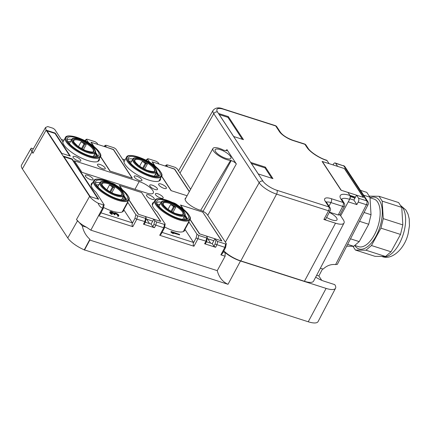 <?xml version="1.0" encoding="UTF-8"?>
<svg xmlns="http://www.w3.org/2000/svg" width="431" height="431" viewBox="0 0 431 431"><rect width="100%" height="100%" fill="white"/><g stroke="black" fill="none" stroke-linecap="round" stroke-linejoin="round"><path stroke-width="0.65" d="M97.368 156.507A17.666 5.662 28.7 0 0 95.294 152.736M96.646 156.679A17.078 5.474 28.7 0 0 94.944 153.377M70.544 141.53A16.049 5.145 28.7 0 0 68.093 141.858M71.708 139.407A17.962 5.759 28.7 0 0 67.15 139.639M97.724 156.378A17.962 5.759 28.7 0 0 95.461 152.412M95.343 156.782A16.049 5.145 28.7 0 0 94.303 154.54M93.435 146.766A17.962 5.759 28.7 0 0 77.655 138.109A17.962 5.759 28.7 0 0 67.349 138.157A17.962 5.759 28.7 0 0 72.78 146.804A17.962 5.759 28.7 0 0 88.554 155.462A17.962 5.759 28.7 0 0 98.861 155.408A17.962 5.759 28.7 0 0 93.435 146.766M83.436 149.6L86.254 144.46L84.04 143.884L81.475 148.566M86.254 144.46A11.19 3.588 -151.3 0 0 81.06 141.864A4.121 1.32 -151.3 0 1 84.04 143.884M81.06 141.864L78.453 146.632M158.516 176.085A17.666 5.662 28.7 0 0 156.437 172.308M157.789 176.257A17.078 5.474 28.7 0 0 156.087 172.95M131.687 161.108A16.049 5.145 28.7 0 0 129.241 161.436M132.856 158.985A17.962 5.759 28.7 0 0 128.298 159.217M158.872 175.956A17.962 5.759 28.7 0 0 156.609 171.991M156.491 176.36A16.049 5.145 28.7 0 0 155.451 174.113M154.578 166.344A17.962 5.759 28.7 0 0 138.804 157.687A17.962 5.759 28.7 0 0 128.497 157.735A17.962 5.759 28.7 0 0 133.928 166.377A17.962 5.759 28.7 0 0 149.702 175.04A17.962 5.759 28.7 0 0 160.009 174.986A17.962 5.759 28.7 0 0 154.578 166.344M144.584 169.178L147.397 164.039L145.182 163.462L142.623 168.144M147.397 164.039A11.19 3.588 -151.3 0 0 142.208 161.442A4.121 1.32 -151.3 0 1 145.182 163.462M142.208 161.442L139.596 166.21M360.456 190.34L366.786 192.366L369.965 197.204L371.026 214.719L368.72 224.255L359.222 241.602L353.738 246.3L346.696 246.193M363.629 195.173L369.965 197.204M347.645 244.35L353.738 246.3M364.055 212.488L371.026 214.719M359.513 221.308L368.72 224.255M350.5 238.812L359.222 241.602M354.729 245.449L358.603 246.694A25.03 12.246 -72.2 0 0 378.747 223.624A25.03 12.246 -72.2 0 0 373.866 199.014L370.003 197.781M370.04 197.791A27.072 13.242 107.8 0 1 380.745 223.996A27.072 13.242 107.8 0 1 354.778 245.465M380.95 228.166L400.518 234.432L391.019 251.779L371.452 245.519L380.95 228.166L383.256 218.636L382.195 201.121L379.016 196.283L369.259 196.132M371.452 245.519L365.962 250.217L355.408 250.05L352.935 246.29M391.019 251.779L385.529 256.483L365.962 250.217M385.529 256.483L374.975 256.316L355.408 250.05M400.518 234.432L402.823 224.901L401.762 207.386L398.583 202.548L379.016 196.283M402.823 224.901L383.256 218.636M401.762 207.386L382.195 201.121M125.75 199.693A17.666 5.662 28.7 0 0 123.67 195.916M125.022 199.865A17.078 5.474 28.7 0 0 123.32 196.558M98.92 184.716A16.049 5.145 28.7 0 0 96.474 185.044M100.089 182.593A17.962 5.759 28.7 0 0 95.531 182.825M126.105 199.564A17.962 5.759 28.7 0 0 123.837 195.599M123.724 199.968A16.049 5.145 28.7 0 0 122.684 197.721M121.811 189.952A17.962 5.759 28.7 0 0 106.037 181.295A17.962 5.759 28.7 0 0 95.73 181.343A17.962 5.759 28.7 0 0 101.161 189.985A17.962 5.759 28.7 0 0 116.936 198.648A17.962 5.759 28.7 0 0 127.242 198.594A17.962 5.759 28.7 0 0 121.811 189.952M111.818 192.786L114.63 187.647L112.416 187.07L109.851 191.752M114.63 187.647A11.19 3.588 -151.3 0 0 109.436 185.05A4.121 1.32 -151.3 0 1 112.416 187.07M109.436 185.05L106.829 189.818M186.892 219.271A17.666 5.662 28.7 0 0 184.818 215.495M186.17 219.444A17.078 5.474 28.7 0 0 184.468 216.136M160.068 204.294A16.049 5.145 28.7 0 0 157.617 204.623M161.237 202.171A17.962 5.759 28.7 0 0 156.674 202.403M187.248 219.142A17.962 5.759 28.7 0 0 184.985 215.177M184.872 219.546A16.049 5.145 28.7 0 0 183.832 217.299M182.959 209.531A17.962 5.759 28.7 0 0 167.185 200.873A17.962 5.759 28.7 0 0 156.879 200.921A17.962 5.759 28.7 0 0 162.304 209.563A17.962 5.759 28.7 0 0 178.084 218.226A17.962 5.759 28.7 0 0 188.39 218.172A17.962 5.759 28.7 0 0 182.959 209.531M172.96 212.364L175.778 207.225L173.564 206.648L170.999 211.33M175.778 207.225A11.19 3.588 -151.3 0 0 170.584 204.628A4.121 1.32 -151.3 0 1 173.564 206.648M170.584 204.628L167.977 209.396M100.509 156.48L110.126 171.112L132.139 178.159L113.218 149.374L91.205 142.322L93.92 146.459M189.301 191.682L174.366 168.947L152.353 161.9L155.068 166.037M161.582 176.236L171.026 190.615L187.076 195.749L171.269 190.691L161.652 176.058M152.719 221.151L146.163 219.05M128.885 199.666L138.502 214.299L160.515 221.345L141.594 192.555L119.586 185.508L122.302 189.645M213.862 240.73L207.306 238.629M190.033 219.239L199.65 233.877L221.663 240.924L202.742 212.133L180.729 205.086L183.45 209.224M355.483 197.134L349.907 195.351M363.279 197.333L344.364 168.543L322.35 161.496L341.266 190.286L363.279 197.333M368.079 204.677A2.947 2.947 0 0 0 367.923 201.708A2.947 2.387 -33.3 0 0 366.803 200.878C367.293 201.88 367.169 203.163 366.431 204.725A2.947 0.927 -152.7 0 0 368.079 204.677L337.322 264.386L335.609 264.564C330.992 264.084 326.838 265.593 323.148 269.089L320.368 268.195M335.609 264.564L366.431 204.725L358.199 202.085L356.852 204.601L348.291 201.859L349.638 199.343A2.947 1.438 -72.2 0 0 350.004 195.502L347.995 192.436L341.023 190.206L322.102 161.415L329.074 163.645L327.059 160.585A2.947 1.438 -72.2 0 0 326.617 160.224A2.947 1.438 -72.2 0 0 326.542 160.203M358.199 202.085A2.947 1.438 -72.2 0 0 358.565 198.244L366.803 200.878L343.857 165.962L335.178 162.966A2.947 1.438 -72.2 0 0 333.357 164.286L333.012 164.906M358.565 198.244L356.556 195.178L363.527 197.409L344.606 168.618L337.635 166.388L335.62 163.322A2.947 1.438 -72.2 0 0 335.178 162.966M356.556 195.178L353.873 200.07L349.891 198.799M356.852 204.601L353.873 200.07M339.698 214.315L343.291 219.783A15.284 4.897 -151.3 0 1 344.019 223.037L313.601 281.109A16.491 5.285 -151.3 0 1 304.421 281.276L240.827 260.917A16.491 5.285 -151.3 0 1 223.818 250.858M354.578 198.788L353.991 196.66M228.333 116.612L243.467 139.649L233.683 136.514L218.549 113.482L228.333 116.612L227.929 117.351L242.346 139.288M265.388 167.126L250.713 162.428L258.277 173.941L272.952 178.639L265.388 167.126L264.984 167.858L251.429 163.521M344.019 223.037A15.284 4.897 -151.3 0 1 335.512 223.193L304.421 281.276M240.827 260.917L276.573 194.139L328.546 210.781A2.947 0.9 28.2 0 0 330.173 210.77L325.534 219.438L323.891 219.471L335.512 223.193M200.684 210.317L230.585 160.386L231.242 160.596C233.559 161.436 235.251 162.552 236.333 163.931L226.895 149.568L226.146 150.85M230.585 160.386A11.486 3.68 -151.3 0 1 213.485 150.947A11.486 3.68 -151.3 0 1 212.952 148.485A11.486 3.68 -151.3 0 1 223.985 150.338L227.094 150.521L226.895 149.568M350.301 196.552L354.573 197.921M350.139 195.76L353.959 196.983M219.266 114.576L227.929 117.351M271.832 178.283L264.984 167.858M329.429 212.165L338.2 214.972L339.838 214.94L344.396 206.293A2.947 2.947 0 0 0 344.25 203.303L341.616 198.993M326.617 217.407A8.981 2.877 28.7 0 0 337.004 219.848A8.981 2.877 28.7 0 0 336.584 217.919A8.981 2.877 28.7 0 0 329.306 212.386M215.565 151.61A8.981 2.877 -151.3 0 1 215.15 149.686A8.981 2.877 -151.3 0 1 222.245 150.408A8.981 2.877 -151.3 0 1 230.488 156.388A8.981 2.877 -151.3 0 1 230.903 158.312A8.981 2.877 -151.3 0 1 223.808 157.59A8.981 2.877 -151.3 0 1 215.565 151.61M240.493 260.997L228.021 284.304C222.568 281.815 218.975 277.262 217.246 270.646L225.122 256.219L225.111 252.571L226.512 253.676A16.976 5.441 -151.3 0 0 240.493 260.997L326.1 288.404A16.976 5.441 28.7 0 0 335.55 288.231A16.976 5.441 28.7 0 0 334.747 284.622L324.317 281.281A13.253 4.251 -151.3 0 1 315.675 277.144M326.1 288.404L308.24 321.774A17.666 5.662 28.7 0 0 318.078 321.591L335.55 288.231M322.577 268.901L318.854 275.959L316.666 275.258M321.72 280.317L318.854 275.959M225.111 252.571L223.226 251.968M202.899 212.375L221.906 241.004L214.934 238.774L212.257 243.666L206.46 241.807M162.078 232.39L193.557 242.47L193.449 242.922L196.089 237.993L197.974 238.747L198.745 235.439L206.691 237.982L207.365 237.535L206.374 236.032L199.408 233.801L189.958 219.422M210.646 243.149L207.769 238.779M202.99 212.214L180.487 205.011L183.046 208.906M164.674 227.018A20.613 6.61 28.7 0 0 173.224 230.633A20.613 6.61 28.7 0 0 184.683 230.456A20.613 6.61 28.7 0 0 184.958 229.389L188.977 222.046A20.613 6.61 28.7 0 0 188.918 221.34M153.921 202.177A20.613 6.61 28.7 0 0 152.542 203.319A20.613 6.61 28.7 0 0 157.18 211.869L165.175 224.028L164.502 224.476L156.555 221.927L154.777 220.699L153.792 219.196L151.109 224.088L145.312 222.229M141.756 192.797L160.758 221.426L153.792 219.196M100.929 212.812L132.414 222.892L132.301 223.344L134.941 218.415L136.826 219.174L137.597 215.861L145.549 218.404L146.217 217.957L145.231 216.454L138.259 214.223L128.815 199.849M149.498 223.57L146.626 219.201M141.842 192.635L119.339 185.432L121.903 189.328M103.526 207.44A20.613 6.61 28.7 0 0 112.082 211.055A20.613 6.61 28.7 0 0 123.541 210.878A20.613 6.61 28.7 0 0 123.816 209.811L127.835 202.468A20.613 6.61 28.7 0 0 127.775 201.762M99.394 158.576A20.613 6.61 -151.3 0 1 99.178 160.354A20.613 6.61 -151.3 0 1 87.719 160.531A20.613 6.61 -151.3 0 1 62.743 141.621L54.753 129.462L52.975 128.233L47.744 126.558L45.541 127.479L32.39 150.484A12.892 4.132 28.7 0 0 32.977 153.269L32.029 151.831C31.027 150.29 30.752 149.061 31.204 148.156L21.55 165.046A17.666 5.662 28.7 0 0 22.358 168.86L67.764 237.96A17.666 5.662 28.7 0 0 84.266 249.845L308.24 321.774M88.587 142.753L86.55 139.644L87.218 139.197L95.17 141.74L96.943 142.973L97.934 144.477L90.963 142.246L93.522 146.141M113.375 149.611L106.495 147.219L105.503 145.71L106.177 145.263L114.123 147.811L115.896 149.04L123.891 161.199A20.613 6.61 -151.3 0 0 148.867 180.11A20.613 6.61 -151.3 0 0 160.327 179.932A20.613 6.61 -151.3 0 0 160.542 178.154M100.434 156.663L109.878 171.037L132.382 178.24L113.461 149.449M149.735 162.325L147.693 159.222L148.366 158.775L156.313 161.318L158.091 162.552L159.077 164.055L152.105 161.824L154.67 165.72M174.523 169.189L167.637 166.797L166.652 165.288L167.32 164.841L175.272 167.39L177.044 168.618L190.621 189.279M174.609 169.027L189.392 191.52M185.896 197.904A11.777 3.777 28.7 0 0 185.238 198.497A11.777 3.777 28.7 0 0 188.907 204.256A11.777 3.777 28.7 0 0 199.354 209.913A11.777 3.777 28.7 0 0 200.151 210.156A5.889 1.886 -151.3 0 1 207.338 214.719L226.318 243.607L225.65 244.054L217.698 241.505L215.926 240.277L214.934 238.774M152.763 190.448A11.777 3.777 28.7 0 0 139.197 181.559L74.38 160.806L81.949 172.325L146.766 193.077A11.777 3.777 -151.3 0 0 153.312 192.975A11.777 3.777 -151.3 0 0 152.763 190.448M116.753 185.804A4.418 1.417 28.7 0 0 112.249 183.159A4.418 1.417 28.7 0 0 111.457 182.949M87.789 175.331A4.418 1.417 28.7 0 0 85.333 175.369A4.418 1.417 28.7 0 0 86.712 177.529A4.418 1.417 28.7 0 0 90.623 179.646A4.418 1.417 28.7 0 0 93.08 179.608A4.418 1.417 28.7 0 0 91.706 177.448A4.418 1.417 28.7 0 0 87.789 175.331M177.901 205.382A4.418 1.417 28.7 0 0 173.391 202.737A4.418 1.417 28.7 0 0 172.605 202.527M148.932 194.904A4.418 1.417 28.7 0 0 146.481 194.947A4.418 1.417 28.7 0 0 147.855 197.102A4.418 1.417 28.7 0 0 151.771 199.224A4.418 1.417 28.7 0 0 154.228 199.187A4.418 1.417 28.7 0 0 152.849 197.026A4.418 1.417 28.7 0 0 148.932 194.904M102.788 168.763A4.418 1.417 -151.3 0 1 98.871 166.646A4.418 1.417 -151.3 0 1 97.492 164.486A4.418 1.417 -151.3 0 1 99.949 164.448A4.418 1.417 -151.3 0 1 103.866 166.565A4.418 1.417 -151.3 0 1 105.245 168.726A4.418 1.417 -151.3 0 1 102.788 168.763M78.329 160.935A4.418 1.417 -151.3 0 1 74.412 158.813A4.418 1.417 -151.3 0 1 73.033 156.652A4.418 1.417 -151.3 0 1 75.49 156.615A4.418 1.417 -151.3 0 1 79.406 158.737A4.418 1.417 -151.3 0 1 80.786 160.898A4.418 1.417 -151.3 0 1 78.329 160.935M163.931 188.342A4.418 1.417 -151.3 0 1 160.02 186.219A4.418 1.417 -151.3 0 1 158.64 184.064A4.418 1.417 -151.3 0 1 161.097 184.021A4.418 1.417 -151.3 0 1 165.014 186.144A4.418 1.417 -151.3 0 1 166.388 188.304A4.418 1.417 -151.3 0 1 163.931 188.342M139.477 180.514A4.418 1.417 -151.3 0 1 135.56 178.391A4.418 1.417 -151.3 0 1 134.181 176.231A4.418 1.417 -151.3 0 1 136.638 176.193A4.418 1.417 -151.3 0 1 140.554 178.315A4.418 1.417 -151.3 0 1 141.928 180.47A4.418 1.417 -151.3 0 1 139.477 180.514M155.015 189.462A4.418 1.417 -151.3 0 1 151.098 187.345A4.418 1.417 -151.3 0 1 149.724 185.185A4.418 1.417 -151.3 0 1 152.175 185.147A4.418 1.417 -151.3 0 1 156.092 187.264A4.418 1.417 -151.3 0 1 157.471 189.424A4.418 1.417 -151.3 0 1 155.015 189.462M157.854 193.783A4.418 1.417 28.7 0 0 155.397 193.821A4.418 1.417 28.7 0 0 156.776 195.981A4.418 1.417 28.7 0 0 160.693 198.104A4.418 1.417 28.7 0 0 163.144 198.066A4.418 1.417 28.7 0 0 161.77 195.906A4.418 1.417 28.7 0 0 157.854 193.783M193.557 242.47L184.958 229.389M132.414 222.892L123.816 209.811M63.917 140.296L61.326 139.466M125.06 159.874L122.469 159.044M127.835 202.468L135.824 214.627L137.597 215.861M132.301 223.344C131.875 224.67 132.042 225.774 132.818 226.663L98.575 215.699L102.583 208.211C100.498 207.338 99.011 205.673 98.123 203.222C94.071 200.965 91.237 198.686 89.621 196.374L46.106 130.157L45.541 127.479M188.977 222.046L196.967 234.205L198.745 235.439M193.449 242.922C193.018 244.242 193.19 245.352 193.961 246.241L159.723 235.278L163.732 227.783L153.899 224.481L154.777 220.699M225.607 247.513L222.261 253.767L220.866 254.856L224.88 247.362L215.042 244.059L215.926 240.277M225.122 256.219L220.866 254.856M225.607 247.518L226.318 243.607M225.44 247.389L224.88 247.362L225.65 244.054M165.175 224.028L164.459 227.945L161.113 234.189L159.723 235.278M164.292 227.81L163.732 227.783L164.502 224.476M92.778 182.599A20.613 6.61 -151.3 0 0 91.394 183.741A20.613 6.61 -151.3 0 0 96.038 192.291L104.14 204.811L103.316 208.362L99.97 214.616L98.575 215.699L90.833 230.17L86.631 227.282L82.289 225.892L76.492 219.487A12.892 4.132 -151.3 0 0 86.631 227.282M103.144 208.232L102.583 208.211L103.354 204.897L104.027 204.45M147.644 158.753L147.693 159.222L146.298 160.38M84.778 140.608L86.491 139.186L86.55 139.644L85.149 140.802M166.598 164.825L166.652 165.288L165.617 166.145M105.455 145.247L105.503 145.71L104.469 146.572M205.35 243.44L204.601 243.768L215.608 247.292L213.911 246.182L212.257 243.666M206.481 241.317L197.974 238.747L193.961 246.241M207.365 237.535L206.654 241.446M144.202 223.861L143.453 224.19L154.46 227.713L152.763 226.604L151.109 224.088M145.339 221.739L136.826 219.174L132.818 226.663M146.217 217.957L145.506 221.868M98.123 203.222L103.354 204.897M55.184 133.066L70.323 156.097L61.762 153.355L46.623 130.324L55.184 133.066L54.985 133.432L69.763 155.92M72.214 158.974L98.699 199.284L90.138 196.541L63.653 156.232L72.214 158.974L72.015 159.341L98.139 199.1M217.246 270.646L90.833 230.17M31.204 148.156L33.332 148.835M228.021 284.304L89.831 240.056L89.907 239.291C85.958 235.789 83.42 231.318 82.289 225.892M89.831 240.056L84.444 250.12M89.907 239.291L84.266 249.845M64.014 156.782L72.015 159.341M46.984 130.868L54.985 133.432M173.143 233.009L171.269 231.533L179.662 234.437L172.244 232.131L173.596 233.128L173.143 233.009L173.138 233.381M179.285 234.75L173.591 233.139M171.258 231.77L170.988 232.261L172.874 233.5M170.988 232.261L171.064 231.539M114.113 213.62A2.026 0.646 -151.3 0 0 112.254 212.267A2.026 0.646 -151.3 0 0 110.654 212.106A2.026 0.646 -151.3 0 0 112.082 213.631L112.346 213.905L111.958 213.83A2.758 0.884 -151.3 0 1 110.007 211.756A2.758 0.884 -151.3 0 1 113.973 213.043A2.758 0.884 -151.3 0 1 113.983 213.027A2.758 0.884 -151.3 0 1 116.828 213.577A2.758 0.884 -151.3 0 1 118.827 215.678A2.758 0.884 -151.3 0 1 118.374 215.883L117.852 215.478A2.026 0.646 -151.3 0 0 118.18 215.322A2.026 0.646 -151.3 0 0 116.715 213.781A2.026 0.646 -151.3 0 0 114.63 213.377A2.026 0.646 -151.3 0 0 114.721 213.814L115.034 214.342L114.113 213.62L113.843 214.105L114.748 214.751M110.692 212.445A2.026 0.646 -151.3 0 1 112.383 212.952A2.026 0.646 -151.3 0 1 113.843 214.105M112.346 213.905L112.076 214.396L111.688 214.32A2.758 0.884 -151.3 0 1 109.738 212.241L110.007 211.756M118.827 215.678L118.557 216.168A2.758 0.884 -151.3 0 1 118.11 216.373L117.523 215.996L117.798 215.57M114.668 213.717A2.026 0.646 -151.3 0 1 116.445 214.272A2.026 0.646 -151.3 0 1 117.873 215.473M94.238 146.766A19.363 6.206 28.7 0 0 69.941 136.007A19.363 6.206 28.7 0 0 71.977 146.804A19.363 6.206 28.7 0 0 96.275 157.557A19.363 6.206 28.7 0 0 94.238 146.766M65.34 137.694A19.95 6.395 28.7 0 0 71.368 147.294A19.95 6.395 28.7 0 0 88.894 156.911A19.95 6.395 28.7 0 0 100.337 156.852C101.953 155.381 99.954 152.03 94.346 146.799C84.374 138.216 66.449 132.92 65.34 137.694L62.802 142.332M82.229 148.981L84.805 144.283M71.627 139.547C73.141 134.978 90.936 142.823 94.761 149.174C95.757 151.254 95.968 152.38 95.391 152.552A13.544 4.342 -151.3 0 1 84.686 151.464A13.544 4.342 -151.3 0 1 72.257 142.445A13.544 4.342 -151.3 0 1 71.627 139.547L69.407 143.598M73.017 142.117A12.957 4.154 -151.3 0 1 79.616 139.229A12.957 4.154 -151.3 0 1 94.54 149.007A12.957 4.154 -151.3 0 1 87.94 151.895A12.957 4.154 -151.3 0 1 73.017 142.117M73.696 140.678A11.19 3.588 -151.3 0 1 82.536 141.578A11.19 3.588 -151.3 0 1 92.805 149.024A11.19 3.588 -151.3 0 1 93.322 151.421C93.511 152.434 90.973 152.165 85.71 150.613L81.847 148.77L77.693 146.066L74.218 142.596C73.566 141.26 73.394 140.619 73.696 140.678M73.992 142.429A11.777 3.777 -151.3 0 1 79.994 139.8A11.777 3.777 -151.3 0 1 93.559 148.695A11.777 3.777 -151.3 0 1 87.563 151.319A11.777 3.777 -151.3 0 1 73.992 142.429M155.386 166.344A19.363 6.206 28.7 0 0 131.083 155.586A19.363 6.206 28.7 0 0 133.125 166.382A19.363 6.206 28.7 0 0 157.423 177.136A19.363 6.206 28.7 0 0 155.386 166.344M126.488 157.272A19.95 6.395 28.7 0 0 132.516 166.872A19.95 6.395 28.7 0 0 150.036 176.489A19.95 6.395 28.7 0 0 161.485 176.43C163.101 174.959 161.102 171.608 155.489 166.377C145.522 157.794 127.592 152.499 126.488 157.272L123.945 161.911M143.378 168.559L145.953 163.861M132.775 159.125C134.289 154.557 152.078 162.401 155.909 168.747C156.906 170.832 157.116 171.958 156.539 172.131A13.544 4.342 -151.3 0 1 145.829 171.042A13.544 4.342 -151.3 0 1 133.405 162.024A13.544 4.342 -151.3 0 1 132.775 159.125L130.555 163.177M134.16 161.695A12.957 4.154 -151.3 0 1 140.759 158.802A12.957 4.154 -151.3 0 1 155.683 168.586A12.957 4.154 -151.3 0 1 149.088 171.473A12.957 4.154 -151.3 0 1 134.16 161.695M134.838 160.251A11.19 3.588 -151.3 0 1 143.685 161.156A11.19 3.588 -151.3 0 1 153.948 168.602A11.19 3.588 -151.3 0 1 154.47 170.999C154.659 172.012 152.121 171.737 146.858 170.191L142.995 168.349L138.841 165.644L135.366 162.169C134.714 160.838 134.542 160.197 134.838 160.251M135.14 162.008A11.777 3.777 -151.3 0 1 141.142 159.378A11.777 3.777 -151.3 0 1 154.707 168.273A11.777 3.777 -151.3 0 1 148.706 170.897A11.777 3.777 -151.3 0 1 135.14 162.008M400.404 205.318L405.948 210.086L408.071 214.223L409.224 218.894L409.45 225.704L408.211 233.349C404.984 248.385 392.032 260.593 382.141 256.547A27.239 13.329 -72.2 0 0 404.068 231.442A27.239 13.329 -72.2 0 0 400.577 205.576M122.614 189.952A19.363 6.206 28.7 0 0 98.316 179.194A19.363 6.206 28.7 0 0 100.353 189.99A19.363 6.206 28.7 0 0 124.656 200.744A19.363 6.206 28.7 0 0 122.614 189.952M93.721 180.88A19.95 6.395 28.7 0 0 99.75 190.48A19.95 6.395 28.7 0 0 117.27 200.097A19.95 6.395 28.7 0 0 128.718 200.038C130.334 198.567 128.336 195.216 122.722 189.985C112.755 181.403 94.825 176.107 93.721 180.88L91.178 185.519M110.611 192.167L113.181 187.469M100.008 182.733C101.517 178.165 119.312 186.009 123.142 192.355C124.139 194.44 124.349 195.566 123.767 195.739A13.544 4.342 -151.3 0 1 113.062 194.65A13.544 4.342 -151.3 0 1 100.638 185.632A13.544 4.342 -151.3 0 1 100.008 182.733L97.789 186.785M101.393 185.303A12.957 4.154 -151.3 0 1 107.992 182.41A12.957 4.154 -151.3 0 1 122.916 192.194A12.957 4.154 -151.3 0 1 116.316 195.081A12.957 4.154 -151.3 0 1 101.393 185.303M102.072 183.865A11.19 3.588 -151.3 0 1 110.918 184.764A11.19 3.588 -151.3 0 1 121.181 192.21A11.19 3.588 -151.3 0 1 121.704 194.607C121.892 195.62 119.355 195.345 114.091 193.799L110.223 191.957L106.069 189.252L102.594 185.777C101.948 184.446 101.77 183.805 102.072 183.865M102.373 185.616A11.777 3.777 -151.3 0 1 108.37 182.986A11.777 3.777 -151.3 0 1 121.941 191.881A11.777 3.777 -151.3 0 1 115.939 194.505A11.777 3.777 -151.3 0 1 102.373 185.616M183.762 209.531A19.363 6.206 28.7 0 0 159.465 198.772A19.363 6.206 28.7 0 0 161.501 209.568A19.363 6.206 28.7 0 0 185.799 220.322A19.363 6.206 28.7 0 0 183.762 209.531M154.864 200.458A19.95 6.395 28.7 0 0 160.892 210.059A19.95 6.395 28.7 0 0 178.418 219.675A19.95 6.395 28.7 0 0 189.866 219.616C191.483 218.145 189.484 214.794 183.87 209.563C173.903 200.981 155.974 195.685 154.864 200.458L152.326 205.097M171.754 211.745L174.329 207.047M161.151 202.306C162.665 197.743 180.46 205.587 184.29 211.933C185.282 214.018 185.492 215.144 184.915 215.317A13.544 4.342 -151.3 0 1 174.21 214.229A13.544 4.342 -151.3 0 1 161.781 205.21A13.544 4.342 -151.3 0 1 161.151 202.306L158.937 206.357M162.541 204.876A12.957 4.154 -151.3 0 1 169.141 201.988A12.957 4.154 -151.3 0 1 184.064 211.772A12.957 4.154 -151.3 0 1 177.464 214.66A12.957 4.154 -151.3 0 1 162.541 204.876M163.22 203.437A11.19 3.588 -151.3 0 1 172.061 204.342A11.19 3.588 -151.3 0 1 182.329 211.788A11.19 3.588 -151.3 0 1 182.852 214.185C183.035 215.198 180.497 214.924 175.234 213.377L171.371 211.535L167.217 208.83L163.742 205.355C163.09 204.025 162.918 203.384 163.22 203.437M163.516 205.194A11.777 3.777 -151.3 0 1 169.518 202.565A11.777 3.777 -151.3 0 1 183.083 211.454A11.777 3.777 -151.3 0 1 177.087 214.083A11.777 3.777 -151.3 0 1 163.516 205.194M335.62 163.322L343.857 165.962A2.947 2.387 -33.3 0 1 344.978 166.792A2.947 2.947 0 0 0 343.405 165.601M349.638 199.343L340.662 215.78M350.004 195.502L349.859 195.453A17.288 5.544 28.7 0 0 341.05 199.305A2.947 2.387 -33.3 0 1 342.171 200.135M341.67 199.187A14.347 4.601 -151.3 0 1 349.487 199.294A2.947 1.438 -72.2 0 0 349.859 195.453M327.059 160.585L326.913 160.537A2.947 1.438 -72.2 0 0 326.472 160.176C319.5 158.118 310.191 151.852 308.117 148.312L306.037 145.15A2.947 2.947 0 0 0 304.475 143.959L292.665 140.177A2.947 1.438 -72.2 0 1 293.107 140.538L304.916 144.32A2.947 2.387 -33.3 0 1 306.037 145.15M304.475 143.959A2.947 1.438 -72.2 0 1 304.916 144.32L306.996 147.483A17.288 5.544 28.7 0 0 326.913 160.537M275.258 125.593A2.947 1.438 107.8 0 1 275.7 125.954A2.947 2.387 146.7 0 1 276.821 126.779A2.947 2.947 0 0 0 275.258 125.593L223.285 108.951A2.947 1.438 107.8 0 1 223.727 109.312L275.7 125.954L279.369 131.536A11.928 3.825 28.7 0 0 293.107 140.538M223.727 109.312A12.16 3.895 28.7 0 0 217.531 112.022L262.937 181.117A12.16 3.895 28.7 0 0 276.939 190.292L328.918 206.934A2.947 1.438 107.8 0 1 328.546 210.781L323.891 219.471M325.249 201.352L328.918 206.934A2.947 2.387 146.7 0 1 330.038 207.764L326.369 202.182A2.947 2.387 146.7 0 0 325.249 201.352A11.928 3.825 28.7 0 1 331.32 198.691L343.13 202.473L341.05 199.305M276.939 190.292A2.947 1.438 -72.2 0 1 276.573 194.139A15.101 4.843 -151.3 0 1 259.176 182.739L225.397 242.2M262.937 181.117A2.947 2.387 -33.3 0 0 259.176 182.739L213.771 113.644L179.991 173.1M236.333 163.931L207.758 215.36M231.242 160.596L203.055 211.335M217.531 112.022A2.947 2.387 -33.3 0 0 213.771 113.644A15.101 4.843 -151.3 0 1 213.081 110.379L178.509 170.854M306.996 147.483A2.947 2.387 -33.3 0 1 308.117 148.312M279.369 131.536A2.947 2.387 -33.3 0 1 280.489 132.365C282.833 135.372 286.89 137.974 292.665 140.177M331.32 198.691A2.947 1.438 107.8 0 1 330.927 202.581A8.981 2.877 28.7 0 0 326.396 202.225M328.977 206.147L330.927 202.581L342.737 206.363A2.947 0.97 27.8 0 0 344.396 206.293M344.25 203.303A2.947 2.387 -33.3 0 0 343.13 202.473A2.947 1.438 107.8 0 1 342.737 206.363L338.2 214.972M134.962 189.295L139.197 181.559M134.941 218.415L135.824 214.627M196.089 237.993L196.967 234.205M213.911 246.182L215.042 244.059M215.608 247.292L216.928 244.819L217.698 241.505M204.601 243.768L205.921 241.295L206.691 237.982M152.763 226.604L153.899 224.481M154.46 227.713L155.78 225.241L156.555 221.927M143.453 224.19L144.778 221.717L145.549 218.404M77.435 220.925L67.764 237.96M89.621 196.374L76.492 219.487M46.106 130.157L32.977 153.269M32.029 151.831L22.358 168.86M179.458 234.437L179.188 234.927M114.409 214.067L114.14 214.557M111.958 213.83L111.688 214.32M118.374 215.883L118.11 216.373M97.799 161.49L100.337 156.852M95.391 152.552L93.171 156.604M158.947 181.068L161.485 176.43M156.539 172.131L154.32 176.182M382.141 256.547L381.747 256.423M122.162 212.02L128.718 200.038M123.767 195.739L121.553 199.79M183.304 231.598L189.866 219.616M184.915 215.317L182.696 219.368M367.923 201.708L344.978 166.792M212.952 148.485L185.093 199.375M276.821 126.779L280.489 132.365M223.285 108.951C218.851 107.147 215.452 107.626 213.081 110.379M326.369 202.182L326.138 201.891M330.173 210.77A2.947 2.947 0 0 0 330.038 207.764M145.92 160.181L147.634 158.764M165.175 166.005L166.592 164.831M104.027 146.427L105.444 145.252M206.648 241.452L205.42 243.747M145.506 221.873L144.272 224.174M173.596 233.128L173.332 233.618M179.662 234.437L179.393 234.927M117.792 215.505L117.523 215.996M115.034 214.342L114.77 214.832"/></g></svg>
